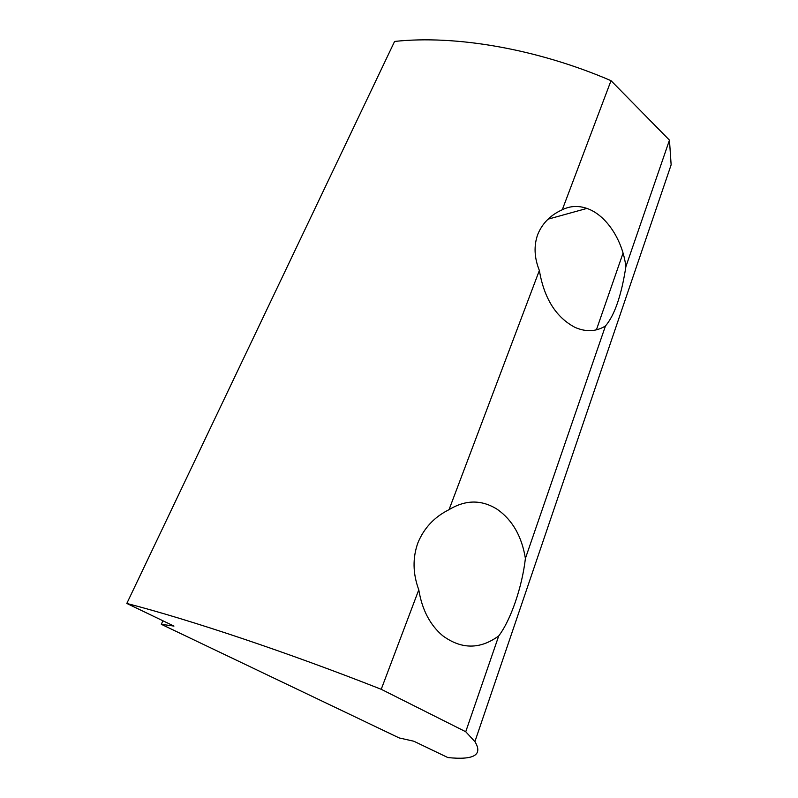 <?xml version="1.0" encoding="UTF-8"?>
<svg xmlns="http://www.w3.org/2000/svg" width="798" height="798" viewBox="0 0 798 798"><rect width="100%" height="100%" fill="white"/><g stroke="black" fill="none" stroke-linecap="round" stroke-linejoin="round"><path stroke-width="1.2" d="M417.923 542.78C424.057 527.987 434.421 516.944 449.035 509.673C465.613 499.608 481.733 499.518 497.393 509.413C512.486 520.087 521.832 536.426 525.403 558.45C522.151 586.769 510.939 619.846 498.74 635.896C480.097 649.552 461.384 649.472 442.601 635.657C429.962 624.904 422.022 609.622 418.78 589.812C412.785 573.543 412.506 557.872 417.923 542.78M539.358 270.462C534.241 257.694 533.712 245.664 537.772 234.373C542.361 223.25 550.53 215.051 562.281 209.754C570.111 205.884 578.331 205.445 586.919 208.418C606.28 215.011 622.64 240.048 625.881 266.672C621.442 295.41 614.64 315.18 605.463 325.973C596.136 331.699 586.001 332.168 575.049 327.399C555.987 317.355 544.096 298.372 539.358 270.462L449.035 509.673M162.932 620.784L161.316 624.305L399.17 737.931L413.823 741.222L447.858 757.561C474.042 760.255 483.059 754.938 474.9 741.621L671.138 164.827L669.452 140.149L611.019 80.668L562.281 209.754M611.019 80.668C536.964 48.758 455.099 34.833 394.591 41.446L126.812 603.448L173.964 626.081L161.316 624.305M418.78 589.812L381.225 689.292C286.961 652.146 190.044 619.777 126.812 603.448M605.463 325.973L525.403 558.45M498.74 635.896L465.733 731.736L381.225 689.292M474.9 741.621L465.733 731.736M623.058 253.096L596.405 329.843M669.452 140.149L625.881 266.672M586.919 208.418L547.987 219.191"/></g></svg>
